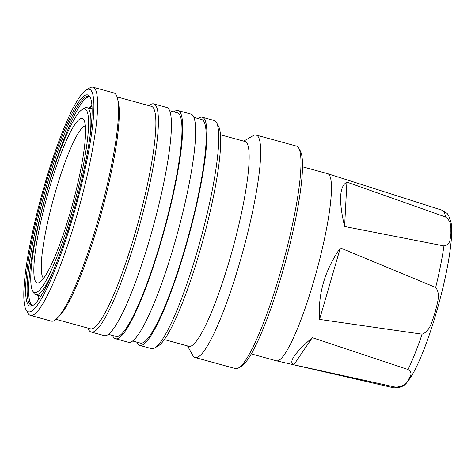 <?xml version="1.0" encoding="UTF-8"?>
<svg xmlns="http://www.w3.org/2000/svg" width="475" height="475" viewBox="0 0 475 475"><rect width="100%" height="100%" fill="white"/><g stroke="black" fill="none" stroke-linecap="round" stroke-linejoin="round"><path stroke-width="0.71" d="M445.467 216.956C452.331 222.051 450.52 228.208 450.947 233.178C450.033 237.761 451.113 244.762 443.953 245.961L344.601 226.486L346.916 182.133L445.467 216.956A92.031 14.363 105.3 0 0 443.401 211.037A92.031 14.363 105.3 0 0 442.284 210.294L327.75 173.708A97.007 15.135 105.3 0 1 328.932 174.485A97.007 15.135 105.3 0 1 315.43 275.393A97.007 15.135 105.3 0 1 276.414 360.804A97.007 15.135 105.3 0 1 276.319 360.78L251.227 353.899M435.682 287.452C441.233 294.476 436.691 304.647 435.13 312.538C432.232 320.043 430.564 331.087 422.103 334.192L319.562 319.414L340.332 247.926L435.682 287.452A92.031 14.363 105.3 0 0 443.953 245.961M408.055 369.514C413.772 373.374 409.575 376.99 408.262 380.095C406.998 383.859 402.907 386.24 395.99 387.25L293.847 364.794L312.301 337.666L408.055 369.514A92.031 14.363 105.3 0 0 422.103 334.192M302.563 166.796L327.655 173.678A97.007 15.135 105.3 0 1 327.75 173.708M243.734 141.146L253.038 135.69A115.348 17.997 105.3 0 1 256.162 135.048L296.447 146.104A115.348 17.997 105.3 0 1 297.967 147.06A115.348 17.997 105.3 0 1 298.811 148.253A115.348 17.997 105.3 0 1 283.284 262.099A115.348 17.997 105.3 0 1 238.533 367.923A115.348 17.997 105.3 0 1 235.404 368.57L195.118 357.515A115.348 17.997 105.3 0 1 193.604 356.553A115.348 17.997 105.3 0 1 192.761 355.365L187.542 345.931M256.162 135.048A115.348 17.997 105.3 0 1 257.682 136.01A115.348 17.997 105.3 0 1 241.52 256.346A115.348 17.997 105.3 0 1 195.118 357.515M220.513 134.775L245.005 141.491A106.174 16.566 105.3 0 1 246.4 142.375A106.174 16.566 105.3 0 1 231.527 253.151A106.174 16.566 105.3 0 1 188.812 346.275L164.32 339.56M198.123 118.507A118.305 18.46 105.3 0 1 202.291 117.2L214.124 120.448A118.305 18.46 105.3 0 1 215.68 121.428A118.305 18.46 105.3 0 1 216.547 122.651A118.305 18.46 105.3 0 1 200.622 239.418A118.305 18.46 105.3 0 1 154.719 347.955A118.305 18.46 105.3 0 1 151.513 348.62L139.68 345.372A118.305 18.46 105.3 0 1 138.13 344.387A118.305 18.46 105.3 0 1 136.764 342.119M202.291 117.2A118.305 18.46 105.3 0 1 203.846 118.186A118.305 18.46 105.3 0 1 187.275 241.609A118.305 18.46 105.3 0 1 139.68 345.372M132.584 340.967L140.309 343.087A115.936 18.092 -74.7 0 0 186.948 241.401A115.936 18.092 -74.7 0 0 203.187 120.448A115.936 18.092 -74.7 0 0 201.667 119.48L193.942 117.361M115.455 338.723L128.416 342.279A118.305 18.46 -74.7 0 0 176.005 238.515A118.305 18.46 -74.7 0 0 192.577 115.093A118.305 18.46 -74.7 0 0 191.021 114.107L178.066 110.55A118.305 18.46 105.3 0 1 179.615 111.536A118.305 18.46 105.3 0 1 163.05 234.959A118.305 18.46 105.3 0 1 115.455 338.723A118.305 18.46 105.3 0 1 113.899 337.737A118.305 18.46 105.3 0 1 112.539 335.469M173.898 111.862A118.305 18.46 105.3 0 1 178.066 110.55M108.353 334.323L116.078 336.442A115.936 18.092 -74.7 0 0 162.723 234.751A115.936 18.092 -74.7 0 0 178.962 113.798A115.936 18.092 -74.7 0 0 177.436 112.83L169.712 110.711M91.164 332.055L104.185 335.629A118.305 18.46 -74.7 0 0 151.78 231.865A118.305 18.46 -74.7 0 0 168.352 108.442A118.305 18.46 -74.7 0 0 166.796 107.457L153.769 103.883A118.305 18.46 105.3 0 1 155.325 104.868A118.305 18.46 105.3 0 1 138.753 228.291A118.305 18.46 105.3 0 1 91.164 332.055A118.305 18.46 105.3 0 1 89.609 331.075A118.305 18.46 105.3 0 1 87.988 328.118M149.031 105.652A118.305 18.46 105.3 0 1 153.769 103.883M117.07 96.882L151.365 106.293A115.348 17.997 105.3 0 1 152.879 107.249A115.348 17.997 105.3 0 1 136.723 227.59A115.348 17.997 105.3 0 1 90.321 328.759L56.026 319.348M86.26 89.929L89.781 87.863A118.305 18.46 105.3 0 1 92.981 87.204L113.893 92.94A118.305 18.46 105.3 0 1 115.449 93.925A118.305 18.46 105.3 0 1 117.574 98.634A118.305 18.46 105.3 0 1 100.391 211.915A118.305 18.46 105.3 0 1 57.35 318.096A118.305 18.46 105.3 0 1 51.288 321.118L30.376 315.376A118.305 18.46 105.3 0 1 28.821 314.391A118.305 18.46 105.3 0 1 27.954 313.173L25.982 309.605A115.348 17.997 105.3 0 1 41.503 195.753A115.348 17.997 105.3 0 1 86.26 89.929A115.348 17.997 105.3 0 1 90.897 90.244A115.348 17.997 105.3 0 1 73.233 215.858A115.348 17.997 105.3 0 1 26.826 310.793A115.348 17.997 105.3 0 1 25.982 309.605M92.981 87.204A118.305 18.46 105.3 0 1 94.537 88.19A118.305 18.46 105.3 0 1 77.965 211.612A118.305 18.46 105.3 0 1 30.376 315.376M28.47 305.134A109.428 17.076 -74.7 0 0 32.87 305.437A109.428 17.076 -74.7 0 0 75.329 205.034A109.428 17.076 -74.7 0 0 90.054 97.025A109.428 17.076 -74.7 0 0 89.258 95.897A109.428 17.076 -74.7 0 0 45.232 185.963A109.428 17.076 -74.7 0 0 28.47 305.134M90.434 97.802A108.247 16.892 -74.7 0 0 90.054 97.339A108.247 16.892 -74.7 0 0 88.635 96.437A108.247 16.892 -74.7 0 0 45.083 191.383A108.247 16.892 -74.7 0 0 29.925 304.315A108.247 16.892 -74.7 0 0 31.344 305.217A108.247 16.892 -74.7 0 0 33.588 304.962M92.15 109.06A97.007 15.135 -74.7 0 0 92.138 109.054L87.067 107.665A97.007 15.135 105.3 0 1 88.344 108.472A97.007 15.135 105.3 0 1 89.971 136.978M53.188 271.035A97.007 15.135 105.3 0 1 35.726 294.761A97.007 15.135 105.3 0 1 34.455 293.954A97.007 15.135 105.3 0 1 33.743 292.956L32.561 290.813A95.232 14.862 105.3 0 1 47.844 188.082A95.232 14.862 105.3 0 1 82.329 109.44A95.232 14.862 105.3 0 1 71.571 213.417A95.232 14.862 105.3 0 1 32.561 290.813M82.329 109.44L84.437 108.205A97.007 15.135 105.3 0 1 87.067 107.665M36.047 282.186A85.179 13.294 -74.7 0 0 39.478 282.417A85.179 13.294 -74.7 0 0 72.527 204.268A85.179 13.294 -74.7 0 0 83.986 120.193A85.179 13.294 -74.7 0 0 83.368 119.314A85.179 13.294 -74.7 0 0 49.097 189.418A85.179 13.294 -74.7 0 0 36.047 282.186M85.399 125.822A79.266 12.368 -74.7 0 0 53.657 198.14A79.266 12.368 -74.7 0 0 43.326 278.071A79.266 12.368 -74.7 0 0 43.557 278.297M35.726 294.761L40.797 296.157A97.007 15.135 -74.7 0 0 40.814 296.157M117.574 98.634L118.323 101.787A115.348 17.997 105.3 0 1 101.573 212.236A115.348 17.997 105.3 0 1 59.607 315.768L57.35 318.096M154.719 347.955L158.24 345.895A115.348 17.997 -74.7 0 0 202.991 240.065A115.348 17.997 -74.7 0 0 218.518 126.219L216.547 122.651M298.811 148.253L300.39 151.109A112.979 17.628 105.3 0 1 285.184 262.622A112.979 17.628 105.3 0 1 241.348 366.278L238.533 367.923M293.847 364.794C288.194 362.36 294.346 353.317 312.301 337.666M319.562 319.414C317.84 294.245 324.763 270.418 340.332 247.926M344.601 226.486C338.592 201.026 339.364 186.242 346.916 182.133M395.99 387.25A92.031 14.363 105.3 0 1 393.573 387.796C400.075 388.158 404.783 386.027 407.71 381.395C410.56 377.851 413.434 373.089 416.338 367.11C424.015 351.156 431.365 330.564 438.389 305.336C445.33 279.912 449.617 258.234 451.25 240.297C451.862 233.373 451.832 227.584 451.161 222.941L448.56 215.294L447.07 213.346L442.284 210.294M91.936 104.963A104.785 16.352 -74.7 0 0 89.199 108.247M37.858 295.349A104.785 16.352 -74.7 0 0 38.534 299.571M89.365 96.763A108.247 16.892 -74.7 0 0 45.927 194.251A108.247 16.892 -74.7 0 0 31.451 304.736A108.247 16.892 -74.7 0 0 32.14 305.312M40.648 296.418L39.657 295.842M90.998 108.739L92.144 108.751M39.348 298.407L38.006 295.391M89.342 108.288L92.043 106.382M393.573 387.796L276.414 360.804"/></g></svg>
